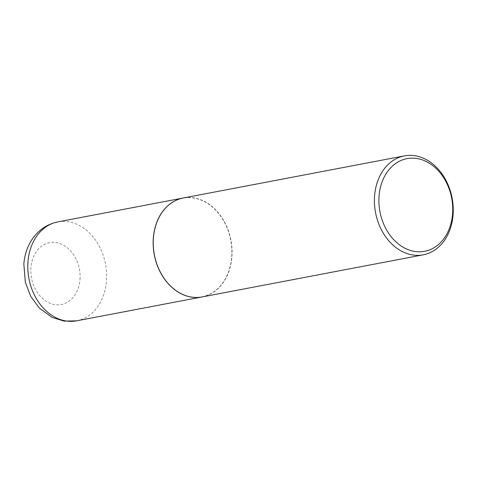 <?xml version="1.0" encoding="UTF-8"?>
<svg xmlns="http://www.w3.org/2000/svg" width="477" height="477" viewBox="0 0 477 477"><rect width="100%" height="100%" fill="white"/><g stroke="black" fill="none" stroke-linecap="round" stroke-linejoin="round"><path stroke-width="0.36" stroke-dasharray="2.38 1.79" d="M202.033 296.95A50.359 38.971 79.2 0 0 231.816 256.87A50.359 38.971 79.2 0 0 183.192 198.009M188.88 296.45A50.198 38.846 79.2 0 0 231.691 256.841A50.198 38.846 79.2 0 0 196.244 198.527A50.198 38.846 79.2 0 0 153.433 238.13A50.198 38.846 79.2 0 0 188.88 296.45M202.081 296.938A50.359 38.971 79.2 0 0 231.983 248.529A50.359 38.971 79.2 0 0 196.357 198.349A50.359 38.971 79.2 0 0 183.24 197.997M76.636 320.83A50.359 38.971 79.2 0 0 106.466 280.744A50.359 38.971 79.2 0 0 57.795 221.888M79.999 279.462A31.476 24.357 79.2 0 0 57.771 242.894A31.476 24.357 79.2 0 0 30.933 267.728A31.476 24.357 79.2 0 0 53.156 304.296A31.476 24.357 79.2 0 0 79.999 279.462"/><path stroke-width="0.72" d="M183.192 198.009A50.359 38.971 79.2 0 0 183.144 198.015A50.359 38.971 79.2 0 0 153.314 238.101A50.359 38.971 79.2 0 0 201.986 296.962A50.359 38.971 79.2 0 0 202.033 296.95M404.413 155.878L183.24 197.997A50.359 38.971 79.2 0 0 153.344 246.406A50.359 38.971 79.2 0 0 188.97 296.587A50.359 38.971 79.2 0 0 202.081 296.938L423.254 254.825A50.359 38.971 79.2 0 0 453.15 206.416A50.359 38.971 79.2 0 0 417.524 156.235A50.359 38.971 79.2 0 0 404.413 155.878A50.359 38.971 79.2 0 0 374.511 204.287A50.359 38.971 79.2 0 0 410.137 254.468A50.359 38.971 79.2 0 0 423.254 254.825M412.361 250.974A47.163 36.496 79.2 0 0 452.584 213.762A47.163 36.496 79.2 0 0 419.277 158.972A47.163 36.496 79.2 0 0 379.06 196.184A47.163 36.496 79.2 0 0 412.361 250.974M76.636 320.83L64.18 321.122L52.172 317.438L39.251 308.017L30.641 296.175L25.329 282.211L23.85 264.079C24.476 255.827 26.795 248.273 30.808 241.416C37.152 230.91 46.15 224.405 57.795 221.888A50.359 38.971 79.2 0 0 27.964 261.974A50.359 38.971 79.2 0 0 76.636 320.83L201.986 296.962M57.795 221.888L183.144 198.015"/></g></svg>
